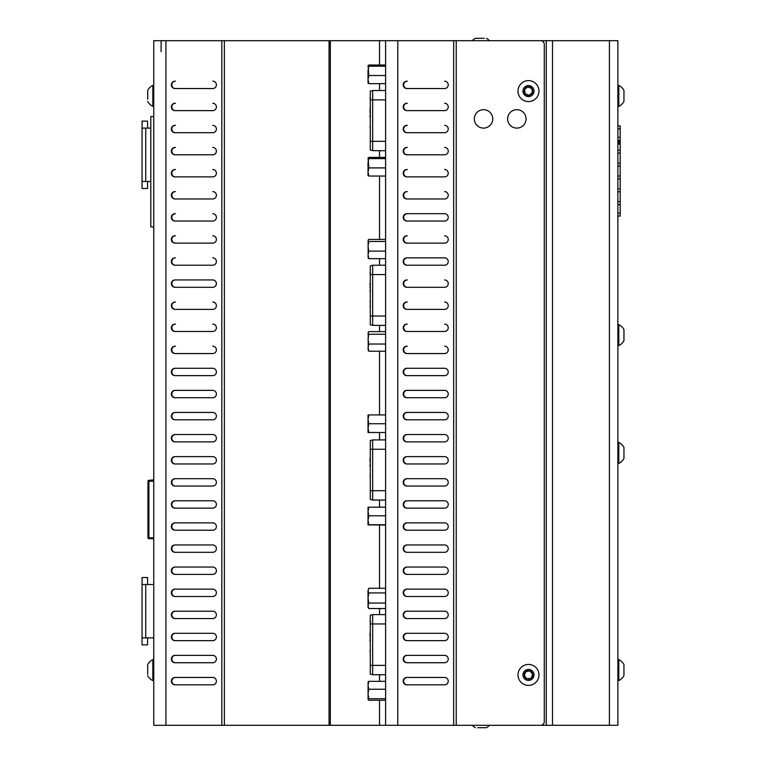 <?xml version="1.0" encoding="UTF-8"?>
<svg xmlns="http://www.w3.org/2000/svg" width="766" height="766" viewBox="0 0 766 766"><rect width="100%" height="100%" fill="white"/><g stroke="black" fill="none" stroke-linecap="round" stroke-linejoin="round"><path stroke-width="1.15" d="M369.988 287.47L370.284 284.962M370.466 272.131L369.988 273.318M370.284 270.321L370.284 272.083M369.988 290.611L370.284 291.616M370.284 289.902L369.988 290.85M370.466 289.902L369.988 291.08M369.988 301.727L370.284 302.79M370.284 306.314L370.284 307.922M370.284 305.232L369.988 306.314M369.988 284.962L369.988 283.468M370.284 316.262L370.284 323.922M370.284 266.664L370.284 274.324M370.284 316.013L370.284 324.707L372.669 325.368L372.669 316.013L370.284 316.013L370.284 274.573L372.669 274.573L372.669 265.218L370.284 265.879L370.284 274.573M527.688 86.989L524.509 89.574L525.179 93.768L529.153 95.281L532.427 92.456M531.805 88.559L527.803 86.893L524.509 89.574L525.179 93.768L529.153 95.281L532.456 92.6L531.776 88.406A4.251 4.251 0 0 0 524.509 89.574A4.251 4.251 0 0 0 529.153 95.281A4.251 4.251 0 0 0 531.776 88.406M531.633 88.349L527.803 86.893M524.413 675.851L527.113 678.935L531.278 678.111L532.648 674.08L529.852 670.892L525.677 671.715L524.308 675.736L527.113 678.935A4.251 4.251 0 0 0 531.278 678.111L532.648 674.08L529.852 670.892L525.677 671.715L524.308 675.736A4.251 4.251 0 0 0 527.113 678.935M531.278 678.111A4.251 4.251 0 0 0 529.852 670.892A4.251 4.251 0 0 0 524.308 675.736M147.57 584.515L147.57 577.526L142.045 577.526L142.045 644.886L147.57 644.886L147.57 637.887M147.57 128.114L147.57 121.114L142.045 121.114L142.045 188.474L147.57 188.474L147.57 181.485M385.604 83.657L368.81 83.657L368.025 83.13L368.025 70.185M385.604 176.046L368.81 176.046L368.025 175.519L368.025 162.564M523.034 91.968A5.525 5.525 0 0 0 531.968 95.377A5.525 5.525 0 0 0 530.445 85.926A5.525 5.525 0 0 0 523.034 91.968M529.555 680.323A5.525 5.525 0 0 0 532.638 671.275A5.525 5.525 0 0 0 523.255 673.132A5.525 5.525 0 0 0 529.555 680.323M147.685 669.101L147.685 673.18M147.685 675.622A11.672 11.672 0 0 0 152.846 680.591L152.846 659.603A11.672 11.672 0 0 0 147.685 664.572L147.685 674.176M147.685 99.245L147.685 90.378A11.672 11.672 0 0 1 152.846 85.409L152.846 106.397A11.672 11.672 0 0 1 147.685 101.428M623.955 674.339L623.955 672.452M623.955 100.145L623.955 98.259M623.955 455.617L623.955 457.13M623.955 339.405L623.955 330.902M368.81 83.657L368.025 79.587L368.81 75.518L368.063 65.493M368.81 176.046L368.025 171.977L368.81 167.898L368.063 157.882M368.14 258.008L368.14 240.055M368.207 350.512L368.207 332.32M368.092 699.684L368.092 681.903M368.025 590.596L368.81 588.269L368.025 590.596L368.025 597.997L368.81 592.932L368.025 590.596M368.025 607.189L368.025 597.997L368.81 603.062L368.025 605.801L368.81 608.539L368.025 607.189M385.604 525.045L368.025 524.892L368.025 507.312L368.81 507.169L368.025 507.322M385.604 432.512L368.025 432.503L368.025 414.933L368.81 414.923L368.025 414.933M518.122 92.753A10.494 10.494 0 0 0 535.099 99.226A10.494 10.494 0 0 0 532.217 81.292A10.494 10.494 0 0 0 518.122 92.753A10.494 10.494 0 0 1 528.483 80.602M530.522 685.197A10.494 10.494 0 0 0 536.372 668A10.494 10.494 0 0 0 518.553 671.533A10.494 10.494 0 0 0 530.522 685.197M523.791 112.851A9.211 9.211 0 0 0 508.136 115.905A9.211 9.211 0 0 0 518.611 127.941A9.211 9.211 0 0 0 523.791 112.851A9.211 9.211 0 0 1 521.081 127.079A9.211 9.211 0 0 1 507.896 121.076A9.211 9.211 0 0 1 523.791 112.851M491.351 114.029A9.211 9.211 0 0 0 475.408 114.565A9.211 9.211 0 0 0 483.844 128.104A9.211 9.211 0 0 0 491.351 114.029A9.211 9.211 0 0 1 486.87 127.482A9.211 9.211 0 0 1 474.48 120.597A9.211 9.211 0 0 1 491.351 114.029M153.755 637.887L145.731 637.887L145.731 584.515L153.755 584.515M142.045 637.887L145.731 637.887M142.045 584.515L145.731 584.515M150.806 181.485L145.731 181.485L145.731 128.114L150.806 128.114M142.045 181.485L145.731 181.485M142.045 128.114L145.731 128.114M477.611 727.7L486.429 727.7A11.672 11.672 0 0 0 489.503 725.306M481.517 38.3L477.572 38.3M484.246 38.3L475.38 38.3A11.672 11.672 0 0 0 472.306 40.694M617.875 659.603L618.794 659.603A11.672 11.672 0 0 1 623.955 664.572L623.955 675.047M618.794 85.409L618.794 106.397L617.875 106.397L617.875 85.409L618.794 85.409A11.672 11.672 0 0 1 623.955 90.378L623.955 100.853M623.955 453.807L623.955 458.451A11.672 11.672 0 0 1 618.794 463.42L618.794 442.442A11.672 11.672 0 0 1 623.955 447.411L623.955 453.807M623.955 335.154L623.955 340.669A11.672 11.672 0 0 1 618.794 345.638L618.794 324.66A11.672 11.672 0 0 1 623.955 329.629L623.955 335.154M368.025 70.855L368.81 66.202L368.025 65.617L368.81 65.024L368.025 65.617M368.025 163.244L368.81 158.591L368.025 157.997L368.81 157.413L368.025 157.997M368.025 257.635L368.81 258.669L368.025 254.886L368.81 251.104L368.025 246.288L368.81 241.472L368.025 240.428L368.81 239.394L368.025 240.428M368.025 349.909L368.81 351.211L368.025 347.62L368.81 344.03L368.025 339.137L368.81 334.235L368.025 332.923L368.81 331.621L368.025 332.923M368.81 698.707L385.604 698.707L385.604 700.248L368.81 700.248L368.025 699.473L368.81 698.707L368.025 693.977L368.81 689.247L368.025 685.292L368.81 681.328L368.025 682.104M368.81 700.248L368.025 699.473M368.81 525.045L368.025 524.892L368.81 524.739L368.025 520.267L368.81 515.796L368.025 511.487L368.81 507.169L385.604 507.169M368.81 432.512L368.025 428.117L368.81 423.732L368.025 419.328L368.81 414.933L385.604 414.933L368.81 414.923M476.653 38.3L475.38 38.3M153.755 714.266L153.755 725.306L379.524 725.306L379.524 700.248L379.524 725.306L385.604 725.306L385.604 40.694L330.338 40.694L330.338 725.306L330.328 40.694L153.755 40.694L153.755 51.734M379.524 681.328L379.524 674.741L379.524 681.328M379.524 614.6L379.524 608.539L379.524 614.6M379.524 588.269L379.524 525.045L379.524 588.269M379.524 507.169L379.524 500.054L379.524 507.169M379.524 439.914L379.524 432.512L379.524 439.914M379.524 414.923L379.524 351.211L379.524 414.923M379.524 331.621L379.524 325.368L379.524 331.621M379.524 265.218L379.524 258.669L379.524 265.218M379.524 239.394L379.524 176.046L379.524 239.394M379.524 157.413L379.524 150.682L379.524 157.413M379.524 90.532L379.524 83.657L379.524 90.532M379.524 65.024L379.524 40.694L379.524 65.024M618.794 659.603L618.794 680.591A11.672 11.672 0 0 0 623.955 675.622M618.794 106.397L618.794 106.397A11.672 11.672 0 0 0 623.955 101.428M385.604 75.518L368.81 75.518M385.604 66.202L368.81 66.202M385.604 65.024L368.81 65.024M385.604 167.898L368.81 167.898M385.604 158.591L368.81 158.591M385.604 157.413L368.81 157.413M385.604 258.669L368.81 258.669M385.604 251.104L368.81 251.104M385.604 241.472L368.81 241.472M385.604 239.394L368.81 239.394M385.604 351.211L368.81 351.211M385.604 344.03L368.81 344.03M385.604 334.235L368.81 334.235M385.604 331.621L368.81 331.621M385.604 698.707L385.604 689.247L368.81 689.247M385.604 689.247L385.604 682.046M385.604 681.328L368.81 681.328M385.604 588.269L368.81 588.269M385.604 608.539L368.81 608.539M385.604 603.062L368.81 603.062M385.604 592.932L368.81 592.932M385.604 524.739L368.81 524.739M385.604 515.796L368.81 515.796M385.604 423.732L368.81 423.732M385.604 725.306L540.595 725.306A3.677 3.677 0 0 0 544.281 721.629L544.281 44.371A3.677 3.677 0 0 0 540.595 40.694L385.604 40.694M444.615 213.685A3.677 3.629 90 0 1 448.234 217.372A3.677 3.629 90 0 1 444.615 221.048L406.832 221.048A3.677 3.629 -90 0 1 403.203 217.372A3.677 3.629 -90 0 1 406.832 213.685L444.615 213.685M407.301 213.685A3.677 3.629 -90 0 0 403.672 217.372A3.677 3.629 -90 0 0 407.301 221.048M444.615 346.194A3.677 3.629 90 0 1 448.234 349.87A3.677 3.629 90 0 1 444.615 353.557L406.832 353.557A3.677 3.629 -90 0 1 403.203 349.87A3.677 3.629 -90 0 1 406.832 346.194L407.301 346.194A3.677 3.629 -90 0 0 403.672 349.87A3.677 3.629 -90 0 0 407.301 353.557M444.615 324.104A3.677 3.629 90 0 1 448.234 327.791A3.677 3.629 90 0 1 444.615 331.467L406.832 331.467A3.677 3.629 -90 0 1 403.203 327.791A3.677 3.629 -90 0 1 406.832 324.104L407.301 324.104A3.677 3.629 -90 0 0 403.672 327.791A3.677 3.629 -90 0 0 407.301 331.467M444.615 103.266A3.677 3.629 90 0 1 448.234 106.943A3.677 3.629 90 0 1 444.615 110.63L406.832 110.63A3.677 3.629 -90 0 1 403.203 106.943A3.677 3.629 -90 0 1 406.832 103.266L407.301 103.266A3.677 3.629 -90 0 0 403.672 106.943A3.677 3.629 -90 0 0 407.301 110.63M444.615 191.605A3.677 3.629 90 0 1 448.234 195.282A3.677 3.629 90 0 1 444.615 198.969L406.832 198.969A3.677 3.629 -90 0 1 403.203 195.282A3.677 3.629 -90 0 1 406.832 191.605L407.301 191.605A3.677 3.629 -90 0 0 403.672 195.282A3.677 3.629 -90 0 0 407.301 198.969M444.615 147.436A3.677 3.629 90 0 1 448.234 151.113A3.677 3.629 90 0 1 444.615 154.799L406.832 154.799A3.677 3.629 -90 0 1 403.203 151.113A3.677 3.629 -90 0 1 406.832 147.436L407.301 147.436A3.677 3.629 -90 0 0 403.672 151.113A3.677 3.629 -90 0 0 407.301 154.799M406.832 530.225A3.677 3.629 90 0 1 403.203 526.548A3.677 3.629 90 0 1 406.832 522.872L444.615 522.872A3.677 3.629 -90 0 1 448.234 526.548A3.677 3.629 -90 0 1 444.615 530.225L406.832 530.225M407.301 530.225A3.677 3.629 90 0 1 403.672 526.548A3.677 3.629 90 0 1 407.301 522.872L444.615 522.872M406.832 508.145A3.677 3.629 90 0 1 403.203 504.468A3.677 3.629 90 0 1 406.832 500.782L444.615 500.782A3.677 3.629 -90 0 1 448.234 504.468A3.677 3.629 -90 0 1 444.615 508.145L406.832 508.145M407.301 508.145A3.677 3.629 90 0 1 403.672 504.468A3.677 3.629 90 0 1 407.301 500.782L444.615 500.782M406.832 574.395A3.677 3.629 90 0 1 403.203 570.718A3.677 3.629 90 0 1 406.832 567.041L444.615 567.041A3.677 3.629 -90 0 1 448.234 570.718A3.677 3.629 -90 0 1 444.615 574.395L406.832 574.395M407.301 574.395A3.677 3.629 90 0 1 403.672 570.718A3.677 3.629 90 0 1 407.301 567.041L444.615 567.041M406.832 552.315A3.677 3.629 90 0 1 403.203 548.628A3.677 3.629 90 0 1 406.832 544.952L444.615 544.952A3.677 3.629 -90 0 1 448.234 548.628A3.677 3.629 -90 0 1 444.615 552.315L406.832 552.315M407.301 552.315A3.677 3.629 90 0 1 403.672 548.628A3.677 3.629 90 0 1 407.301 544.952M406.832 441.896A3.677 3.629 90 0 1 403.203 438.209A3.677 3.629 90 0 1 406.832 434.533L444.615 434.533A3.677 3.629 -90 0 1 448.234 438.209A3.677 3.629 -90 0 1 444.615 441.896L406.832 441.896M407.301 441.896A3.677 3.629 90 0 1 403.672 438.209A3.677 3.629 90 0 1 407.301 434.533L444.615 434.533M406.832 419.806A3.677 3.629 90 0 1 403.203 416.13A3.677 3.629 90 0 1 406.832 412.443L444.615 412.443A3.677 3.629 -90 0 1 448.234 416.13A3.677 3.629 -90 0 1 444.615 419.806L406.832 419.806M407.301 419.806A3.677 3.629 90 0 1 403.672 416.13A3.677 3.629 90 0 1 407.301 412.443L444.615 412.443M406.832 486.056A3.677 3.629 90 0 1 403.203 482.379A3.677 3.629 90 0 1 406.832 478.702L444.615 478.702A3.677 3.629 -90 0 1 448.234 482.379A3.677 3.629 -90 0 1 444.615 486.056L406.832 486.056M407.301 486.056A3.677 3.629 90 0 1 403.672 482.379A3.677 3.629 90 0 1 407.301 478.702L444.615 478.702M406.832 463.976A3.677 3.629 90 0 1 403.203 460.299A3.677 3.629 90 0 1 406.832 456.613L444.615 456.613A3.677 3.629 -90 0 1 448.234 460.299A3.677 3.629 -90 0 1 444.615 463.976L406.832 463.976M407.301 463.976A3.677 3.629 90 0 1 403.672 460.299A3.677 3.629 90 0 1 407.301 456.613L444.615 456.613M406.832 684.823A3.677 3.629 90 0 1 403.203 681.137A3.677 3.629 90 0 1 406.832 677.46L444.615 677.46A3.677 3.629 -90 0 1 448.234 681.137A3.677 3.629 -90 0 1 444.615 684.823L406.832 684.823M407.301 684.823A3.677 3.629 90 0 1 403.672 681.137A3.677 3.629 90 0 1 407.301 677.46L444.615 677.46M406.832 618.564A3.677 3.629 90 0 1 403.203 614.887A3.677 3.629 90 0 1 406.832 611.201L444.615 611.201A3.677 3.629 -90 0 1 448.234 614.887A3.677 3.629 -90 0 1 444.615 618.564L406.832 618.564M407.301 618.564A3.677 3.629 90 0 1 403.672 614.887A3.677 3.629 90 0 1 407.301 611.201L444.615 611.201M406.832 596.484A3.677 3.629 90 0 1 403.203 592.798A3.677 3.629 90 0 1 406.832 589.121L444.615 589.121A3.677 3.629 -90 0 1 448.234 592.798A3.677 3.629 -90 0 1 444.615 596.484L406.832 596.484M407.301 596.484A3.677 3.629 90 0 1 403.672 592.798A3.677 3.629 90 0 1 407.301 589.121M406.832 662.734A3.677 3.629 90 0 1 403.203 659.057A3.677 3.629 90 0 1 406.832 655.37L444.615 655.37A3.677 3.629 -90 0 1 448.234 659.057A3.677 3.629 -90 0 1 444.615 662.734L406.832 662.734M407.301 662.734A3.677 3.629 90 0 1 403.672 659.057A3.677 3.629 90 0 1 407.301 655.37L444.615 655.37M406.832 640.654A3.677 3.629 90 0 1 403.203 636.967A3.677 3.629 90 0 1 406.832 633.29L444.615 633.29A3.677 3.629 -90 0 1 448.234 636.967A3.677 3.629 -90 0 1 444.615 640.654L406.832 640.654M407.301 640.654A3.677 3.629 90 0 1 403.672 636.967A3.677 3.629 90 0 1 407.301 633.29L444.615 633.29M406.832 397.726A3.677 3.629 90 0 1 403.203 394.04A3.677 3.629 90 0 1 406.832 390.363L444.615 390.363A3.677 3.629 -90 0 1 448.234 394.04A3.677 3.629 -90 0 1 444.615 397.726L406.832 397.726M407.301 397.726A3.677 3.629 90 0 1 403.672 394.04A3.677 3.629 90 0 1 407.301 390.363L444.615 390.363M406.832 375.637A3.677 3.629 90 0 1 403.203 371.96A3.677 3.629 90 0 1 406.832 368.274L444.615 368.274A3.677 3.629 -90 0 1 448.234 371.96A3.677 3.629 -90 0 1 444.615 375.637L406.832 375.637M407.301 375.637A3.677 3.629 90 0 1 403.672 371.96A3.677 3.629 90 0 1 407.301 368.274L444.615 368.274M444.615 125.346A3.677 3.629 90 0 1 448.234 129.033A3.677 3.629 90 0 1 444.615 132.709L406.832 132.709A3.677 3.629 -90 0 1 403.203 129.033A3.677 3.629 -90 0 1 406.832 125.346L407.301 125.346A3.677 3.629 -90 0 0 403.672 129.033A3.677 3.629 -90 0 0 407.301 132.709M444.615 169.516A3.677 3.629 90 0 1 448.234 173.202A3.677 3.629 90 0 1 444.615 176.879L406.832 176.879A3.677 3.629 -90 0 1 403.203 173.202A3.677 3.629 -90 0 1 406.832 169.516L407.301 169.516A3.677 3.629 -90 0 0 403.672 173.202A3.677 3.629 -90 0 0 407.301 176.879M444.615 81.177A3.677 3.629 90 0 1 448.234 84.863A3.677 3.629 90 0 1 444.615 88.54L406.832 88.54A3.677 3.629 -90 0 1 403.203 84.863A3.677 3.629 -90 0 1 406.832 81.177L407.301 81.177A3.677 3.629 -90 0 0 403.672 84.863A3.677 3.629 -90 0 0 407.301 88.54M444.615 302.024A3.677 3.629 90 0 1 448.234 305.701A3.677 3.629 90 0 1 444.615 309.387L406.832 309.387A3.677 3.629 -90 0 1 403.203 305.701A3.677 3.629 -90 0 1 406.832 302.024L407.301 302.024A3.677 3.629 -90 0 0 403.672 305.701A3.677 3.629 -90 0 0 407.301 309.387M444.615 235.775A3.677 3.629 90 0 1 448.234 239.452A3.677 3.629 90 0 1 444.615 243.128L406.832 243.128A3.677 3.629 -90 0 1 403.203 239.452A3.677 3.629 -90 0 1 406.832 235.775L407.301 235.775A3.677 3.629 -90 0 0 403.672 239.452A3.677 3.629 -90 0 0 407.301 243.128M444.615 279.944A3.677 3.629 90 0 1 448.234 283.621A3.677 3.629 90 0 1 444.615 287.298L406.832 287.298A3.677 3.629 -90 0 1 403.203 283.621A3.677 3.629 -90 0 1 406.832 279.944L407.301 279.944A3.677 3.629 -90 0 0 403.672 283.621A3.677 3.629 -90 0 0 407.301 287.298M406.832 265.218L444.615 265.218A3.677 3.629 90 0 0 448.234 261.532A3.677 3.629 90 0 0 444.615 257.855L406.832 257.855A3.677 3.629 -90 0 0 403.203 261.532A3.677 3.629 -90 0 0 406.832 265.218M407.301 257.855A3.677 3.629 -90 0 0 403.672 261.532A3.677 3.629 -90 0 0 407.301 265.218M212.766 235.775A3.677 3.629 90 0 1 216.385 239.452A3.677 3.629 90 0 1 212.766 243.128L174.983 243.128A3.677 3.629 -90 0 1 171.354 239.452A3.677 3.629 -90 0 1 174.983 235.775L175.452 235.775A3.677 3.629 -90 0 0 171.823 239.452A3.677 3.629 -90 0 0 175.452 243.128M212.766 324.104A3.677 3.629 90 0 1 216.385 327.791A3.677 3.629 90 0 1 212.766 331.467L174.983 331.467A3.677 3.629 -90 0 1 171.354 327.791A3.677 3.629 -90 0 1 174.983 324.104L175.452 324.104A3.677 3.629 -90 0 0 171.823 327.791A3.677 3.629 -90 0 0 175.452 331.467M212.766 103.266A3.677 3.629 90 0 1 216.385 106.943A3.677 3.629 90 0 1 212.766 110.63L174.983 110.63A3.677 3.629 -90 0 1 171.354 106.943A3.677 3.629 -90 0 1 174.983 103.266L175.452 103.266A3.677 3.629 -90 0 0 171.823 106.943A3.677 3.629 -90 0 0 175.452 110.63M212.766 81.177A3.677 3.629 90 0 1 216.385 84.863A3.677 3.629 90 0 1 212.766 88.54L174.983 88.54A3.677 3.629 -90 0 1 171.354 84.863A3.677 3.629 -90 0 1 174.983 81.177L175.452 81.177A3.677 3.629 -90 0 0 171.823 84.863A3.677 3.629 -90 0 0 175.452 88.54M212.766 213.685A3.677 3.629 90 0 1 216.385 217.372A3.677 3.629 90 0 1 212.766 221.048L174.983 221.048A3.677 3.629 -90 0 1 171.354 217.372A3.677 3.629 -90 0 1 174.983 213.685L175.452 213.685A3.677 3.629 -90 0 0 171.823 217.372A3.677 3.629 -90 0 0 175.452 221.048M212.766 169.516A3.677 3.629 90 0 1 216.385 173.202A3.677 3.629 90 0 1 212.766 176.879L174.983 176.879A3.677 3.629 -90 0 1 171.354 173.202A3.677 3.629 -90 0 1 174.983 169.516L175.452 169.516A3.677 3.629 -90 0 0 171.823 173.202A3.677 3.629 -90 0 0 175.452 176.879M174.983 508.145A3.677 3.629 90 0 1 171.354 504.468A3.677 3.629 90 0 1 174.983 500.782L212.766 500.782A3.677 3.629 -90 0 1 216.385 504.468A3.677 3.629 -90 0 1 212.766 508.145L174.983 508.145M175.452 508.145A3.677 3.629 90 0 1 171.823 504.468A3.677 3.629 90 0 1 175.452 500.782L212.766 500.782M174.983 486.056A3.677 3.629 90 0 1 171.354 482.379A3.677 3.629 90 0 1 174.983 478.702L212.766 478.702A3.677 3.629 -90 0 1 216.385 482.379A3.677 3.629 -90 0 1 212.766 486.056L174.983 486.056M175.452 486.056A3.677 3.629 90 0 1 171.823 482.379A3.677 3.629 90 0 1 175.452 478.702L212.766 478.702M174.983 552.315A3.677 3.629 90 0 1 171.354 548.628A3.677 3.629 90 0 1 174.983 544.952L212.766 544.952A3.677 3.629 -90 0 1 216.385 548.628A3.677 3.629 -90 0 1 212.766 552.315L174.983 552.315M175.452 552.315A3.677 3.629 90 0 1 171.823 548.628A3.677 3.629 90 0 1 175.452 544.952L212.766 544.952M174.983 530.225A3.677 3.629 90 0 1 171.354 526.548A3.677 3.629 90 0 1 174.983 522.872L212.766 522.872A3.677 3.629 -90 0 1 216.385 526.548A3.677 3.629 -90 0 1 212.766 530.225L174.983 530.225M175.452 530.225A3.677 3.629 90 0 1 171.823 526.548A3.677 3.629 90 0 1 175.452 522.872L212.766 522.872M174.983 419.806A3.677 3.629 90 0 1 171.354 416.13A3.677 3.629 90 0 1 174.983 412.443L212.766 412.443A3.677 3.629 -90 0 1 216.385 416.13A3.677 3.629 -90 0 1 212.766 419.806L174.983 419.806M175.452 419.806A3.677 3.629 90 0 1 171.823 416.13A3.677 3.629 90 0 1 175.452 412.443L212.766 412.443M174.983 397.726A3.677 3.629 90 0 1 171.354 394.04A3.677 3.629 90 0 1 174.983 390.363L212.766 390.363A3.677 3.629 -90 0 1 216.385 394.04A3.677 3.629 -90 0 1 212.766 397.726L174.983 397.726M175.452 397.726A3.677 3.629 90 0 1 171.823 394.04A3.677 3.629 90 0 1 175.452 390.363L212.766 390.363M174.983 463.976A3.677 3.629 90 0 1 171.354 460.299A3.677 3.629 90 0 1 174.983 456.613L212.766 456.613A3.677 3.629 -90 0 1 216.385 460.299A3.677 3.629 -90 0 1 212.766 463.976L174.983 463.976M175.452 463.976A3.677 3.629 90 0 1 171.823 460.299A3.677 3.629 90 0 1 175.452 456.613L212.766 456.613M174.983 441.896A3.677 3.629 90 0 1 171.354 438.209A3.677 3.629 90 0 1 174.983 434.533L212.766 434.533A3.677 3.629 -90 0 1 216.385 438.209A3.677 3.629 -90 0 1 212.766 441.896L174.983 441.896M175.452 441.896A3.677 3.629 90 0 1 171.823 438.209A3.677 3.629 90 0 1 175.452 434.533L212.766 434.533M174.983 662.734A3.677 3.629 90 0 1 171.354 659.057A3.677 3.629 90 0 1 174.983 655.37L212.766 655.37A3.677 3.629 -90 0 1 216.385 659.057A3.677 3.629 -90 0 1 212.766 662.734L174.983 662.734M175.452 662.734A3.677 3.629 90 0 1 171.823 659.057A3.677 3.629 90 0 1 175.452 655.37L212.766 655.37M174.983 684.823A3.677 3.629 90 0 1 171.354 681.137A3.677 3.629 90 0 1 174.983 677.46L212.766 677.46A3.677 3.629 -90 0 1 216.385 681.137A3.677 3.629 -90 0 1 212.766 684.823L174.983 684.823M175.452 684.823A3.677 3.629 90 0 1 171.823 681.137A3.677 3.629 90 0 1 175.452 677.46L212.766 677.46M174.983 596.484A3.677 3.629 90 0 1 171.354 592.798A3.677 3.629 90 0 1 174.983 589.121L212.766 589.121A3.677 3.629 -90 0 1 216.385 592.798A3.677 3.629 -90 0 1 212.766 596.484L174.983 596.484M175.452 596.484A3.677 3.629 90 0 1 171.823 592.798A3.677 3.629 90 0 1 175.452 589.121L212.766 589.121M174.983 574.395A3.677 3.629 90 0 1 171.354 570.718A3.677 3.629 90 0 1 174.983 567.041L212.766 567.041A3.677 3.629 -90 0 1 216.385 570.718A3.677 3.629 -90 0 1 212.766 574.395L174.983 574.395M175.452 574.395A3.677 3.629 90 0 1 171.823 570.718A3.677 3.629 90 0 1 175.452 567.041L212.766 567.041M174.983 640.654A3.677 3.629 90 0 1 171.354 636.967A3.677 3.629 90 0 1 174.983 633.29L212.766 633.29A3.677 3.629 -90 0 1 216.385 636.967A3.677 3.629 -90 0 1 212.766 640.654L174.983 640.654M175.452 640.654A3.677 3.629 90 0 1 171.823 636.967A3.677 3.629 90 0 1 175.452 633.29L212.766 633.29M174.983 618.564A3.677 3.629 90 0 1 171.354 614.887A3.677 3.629 90 0 1 174.983 611.201L212.766 611.201A3.677 3.629 -90 0 1 216.385 614.887A3.677 3.629 -90 0 1 212.766 618.564L174.983 618.564M175.452 618.564A3.677 3.629 90 0 1 171.823 614.887A3.677 3.629 90 0 1 175.452 611.201L212.766 611.201M174.983 375.637A3.677 3.629 90 0 1 171.354 371.96A3.677 3.629 90 0 1 174.983 368.274L212.766 368.274A3.677 3.629 -90 0 1 216.385 371.96A3.677 3.629 -90 0 1 212.766 375.637L174.983 375.637M175.452 375.637A3.677 3.629 90 0 1 171.823 371.96A3.677 3.629 90 0 1 175.452 368.274L212.766 368.274M212.766 147.436A3.677 3.629 90 0 1 216.385 151.113A3.677 3.629 90 0 1 212.766 154.799L174.983 154.799A3.677 3.629 -90 0 1 171.354 151.113A3.677 3.629 -90 0 1 174.983 147.436L175.452 147.436A3.677 3.629 -90 0 0 171.823 151.113A3.677 3.629 -90 0 0 175.452 154.799M212.766 191.605A3.677 3.629 90 0 1 216.385 195.282A3.677 3.629 90 0 1 212.766 198.969L174.983 198.969A3.677 3.629 -90 0 1 171.354 195.282A3.677 3.629 -90 0 1 174.983 191.605L175.452 191.605A3.677 3.629 -90 0 0 171.823 195.282A3.677 3.629 -90 0 0 175.452 198.969M212.766 125.346A3.677 3.629 90 0 1 216.385 129.033A3.677 3.629 90 0 1 212.766 132.709L174.983 132.709A3.677 3.629 -90 0 1 171.354 129.033A3.677 3.629 -90 0 1 174.983 125.346L175.452 125.346A3.677 3.629 -90 0 0 171.823 129.033A3.677 3.629 -90 0 0 175.452 132.709M212.766 346.194A3.677 3.629 90 0 1 216.385 349.87A3.677 3.629 90 0 1 212.766 353.557L174.983 353.557A3.677 3.629 -90 0 1 171.354 349.87A3.677 3.629 -90 0 1 174.983 346.194L175.452 346.194A3.677 3.629 -90 0 0 171.823 349.87A3.677 3.629 -90 0 0 175.452 353.557M212.766 257.855A3.677 3.629 90 0 1 216.385 261.532A3.677 3.629 90 0 1 212.766 265.218L174.983 265.218A3.677 3.629 -90 0 1 171.354 261.532A3.677 3.629 -90 0 1 174.983 257.855L175.452 257.855A3.677 3.629 -90 0 0 171.823 261.532A3.677 3.629 -90 0 0 175.452 265.218M212.766 302.024A3.677 3.629 90 0 1 216.385 305.701A3.677 3.629 90 0 1 212.766 309.387L174.983 309.387A3.677 3.629 -90 0 1 171.354 305.701A3.677 3.629 -90 0 1 174.983 302.024L175.452 302.024A3.677 3.629 -90 0 0 171.823 305.701A3.677 3.629 -90 0 0 175.452 309.387M174.983 287.298L212.766 287.298A3.677 3.629 90 0 0 216.385 283.621A3.677 3.629 90 0 0 212.766 279.944L174.983 279.944A3.677 3.629 -90 0 0 171.354 283.621A3.677 3.629 -90 0 0 174.983 287.298M175.452 287.298A3.677 3.629 -90 0 1 171.823 283.621A3.677 3.629 -90 0 1 175.452 279.944L212.766 279.944M153.755 725.306L153.755 40.694M161.119 51.734L161.119 40.694M527.65 725.306L617.875 725.306L617.875 40.694L527.65 40.694M617.875 725.306L617.875 715.961M617.875 50.039L617.875 40.694M617.875 216.998L617.875 218.837L617.875 216.998M617.875 442.442L618.794 442.442L617.875 442.442L617.875 431.325M617.875 401.643L617.875 364.932M617.875 357.569L617.875 354.39M617.875 353.672L617.875 345.638L618.794 345.638M617.875 430.521L617.875 428.673M152.846 106.397L153.755 106.397L153.755 85.409L152.846 85.409M153.755 318.953L153.755 326.316L153.755 318.953M153.755 379.323L153.755 386.677L153.755 379.323M153.755 439.684L153.755 447.047L153.755 439.684M153.755 500.045L153.755 507.408L153.755 500.045M153.755 530.225L153.755 537.588L153.755 530.225M153.755 590.596L153.755 597.959L153.755 590.596M153.755 620.776L153.755 628.139L153.755 620.776M153.755 107.68L153.755 113.722L153.755 107.68M153.755 229.656L153.755 235.775L153.755 229.656M153.755 243.502L153.755 250.865L153.755 243.502M153.755 303.863L153.755 311.226L153.755 303.863M153.755 334.043L153.755 341.406L153.755 334.043M153.755 394.413L153.755 401.767L153.755 394.413M153.755 454.774L153.755 462.137L153.755 454.774M153.755 515.135L153.755 522.498L153.755 515.135M153.755 545.315L153.755 552.679L153.755 545.315M153.755 575.505L153.755 582.859L153.755 575.505M153.755 605.686L153.755 613.049L153.755 605.686M153.755 69.773L153.755 62.41M153.755 92.59L153.755 99.953M153.755 703.59L153.755 696.227M153.755 688.5L153.755 681.137L153.755 688.5M153.755 666.047L153.755 673.41M153.755 115.561L153.755 113.722L153.755 116.48L150.806 116.48L150.806 226.899L153.755 226.899L153.755 227.818M153.755 479.918L148.901 480.292A0.938 0.938 0 0 0 147.972 481.22A0.938 0.938 0 0 1 148.901 480.292L148.901 481.22L147.972 481.22L147.972 537.789A0.938 0.938 0 0 0 148.901 538.718L148.901 537.789L147.972 537.789M148.901 538.718L153.755 538.718L153.755 540.03M370.284 490.949L370.284 498.609M370.284 441.35L370.284 449.02M370.284 490.7L370.284 499.394L372.669 500.054L372.669 490.7L370.284 490.7L370.284 449.259L372.669 449.259L372.669 439.914L370.284 440.565L370.284 449.259M370.284 665.635L370.284 673.304M370.284 616.036L370.284 623.706M370.284 665.386L370.284 674.09L372.669 674.741L372.669 665.386L370.284 665.386L370.284 623.945L372.669 623.945L372.669 614.6L370.284 615.251L370.284 623.945M618.66 141.528L619.11 141.27L619.11 144.209L618.737 142.074L618.038 142.074L618.66 141.528M618.737 142.074L618.038 142.074M619.11 144.209L619.11 141.27M617.875 128.841L620.182 128.841L620.182 188.838L617.875 188.838M617.875 191.787L620.182 191.787L620.182 188.838M620.182 191.787L620.182 201.726L617.875 201.726M617.875 213.13L620.182 213.13L620.182 201.726M620.182 213.13L620.182 216.079L617.875 216.079M620.182 128.841L620.182 125.902L617.875 125.902M620.182 175.96L617.875 175.96M617.875 178.899L620.182 178.899M620.182 163.081L617.875 163.081M620.182 166.021L617.875 166.021M620.182 140.255L617.875 140.255M617.875 137.315L620.182 137.315M620.182 150.193L617.875 150.193M620.182 153.143L617.875 153.143M620.182 204.666L617.875 204.666M370.284 91.977L370.284 99.637M370.284 141.576L370.284 149.236M370.284 141.327L370.284 150.021L372.669 150.682L372.669 141.327L370.284 141.327L370.284 99.886L372.669 99.886L372.669 141.327L385.604 141.327M385.604 99.886L372.669 99.886L372.669 90.532L370.284 91.192L370.284 99.886M369.988 108.772L370.284 110.275M370.284 111.147L369.988 110.275M370.284 130.546L370.284 133.227M369.988 111.147L370.284 112.554M369.988 127.252L370.284 128.104M370.284 127.012L370.284 127.577M369.988 116.154L370.284 115.216L370.284 116.422M369.988 115.925L370.284 116.93M369.988 116.403L369.988 116.949L370.284 116.394M370.284 95.635L370.284 97.387M370.284 97.445L370.284 98.651M370.466 97.445L369.988 98.393M370.284 113.167L369.988 112.554M369.988 458.154L370.284 459.648M370.284 460.529L369.988 459.648M370.284 479.928L370.284 482.609M369.988 460.529L370.284 461.927M369.988 476.395L370.284 477.477M370.284 464.589L369.988 466.303M370.466 464.589L369.988 465.536M369.988 465.297L369.988 465.795M370.284 445.008L370.284 446.77M370.284 462.54L369.988 461.927M369.988 632.84L370.284 634.344M370.284 635.215L369.988 634.344M370.284 654.614L370.284 657.295M369.988 635.215L370.284 636.613M369.988 651.081L370.284 652.163M370.284 639.275L369.988 640.989M370.466 639.275L369.988 640.223M369.988 639.983L369.988 640.481M370.284 619.704L370.284 621.456M369.988 621.504L370.466 621.504M370.284 637.226L369.988 636.613M528.483 96.612A5.525 5.525 0 0 1 523.695 88.329A5.525 5.525 0 0 1 533.26 88.329A5.525 5.525 0 0 1 528.483 96.612M385.604 274.573L372.669 274.573L372.669 316.013L385.604 316.013M224.381 725.306L224.381 40.694M329.054 725.306L329.054 40.694M221.824 725.306L221.824 40.694M453.673 725.306L453.673 40.694M456.23 725.306L456.23 40.694M397.774 725.306L397.774 40.694M165.925 725.306L165.925 40.694M609.42 725.306L609.42 40.694M552.516 725.306L552.516 40.694M546.254 725.306L546.254 40.694M385.604 449.259L372.669 449.259L372.669 490.7L385.604 490.7M385.604 623.945L372.669 623.945L372.669 665.386L385.604 665.386M153.755 481.22L148.901 481.22L148.901 537.789L153.755 537.789M372.669 325.368L385.604 325.368M372.669 265.218L385.604 265.218M472.306 725.306A11.672 11.672 0 0 0 475.38 727.7M489.503 40.694A11.672 11.672 0 0 0 486.429 38.3M617.875 680.591L618.794 680.591M617.875 324.66L618.794 324.66L617.875 324.66M617.875 463.42L618.794 463.42M153.755 659.603L152.846 659.603M153.755 680.591L152.846 680.591M372.669 500.054L385.604 500.054M372.669 439.914L385.604 439.914M372.669 674.741L385.604 674.741M372.669 614.6L385.604 614.6M372.669 90.532L385.604 90.532M372.669 150.682L385.604 150.682M369.988 115.216L370.466 115.216"/></g></svg>
